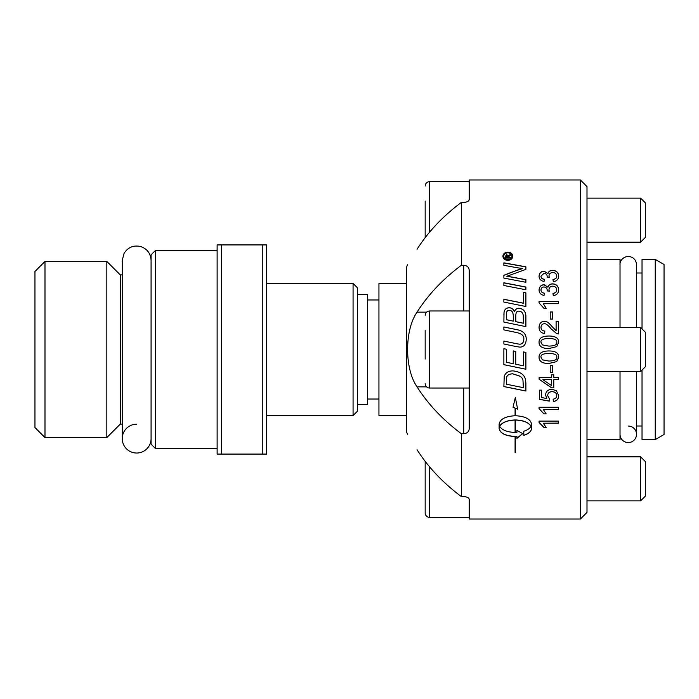 <?xml version="1.0" encoding="UTF-8"?>
<svg xmlns="http://www.w3.org/2000/svg" width="699" height="699" viewBox="0 0 699 699"><rect width="100%" height="100%" fill="white"/><g stroke="black" fill="none" stroke-linecap="round" stroke-linejoin="round"><path stroke-width="1.05" d="M628.279 426.058A8.257 8.257 0 0 1 636.527 434.315A8.257 8.257 0 0 1 628.279 442.572A8.257 8.257 0 0 1 620.022 434.315M664.05 349.5L664.05 434.507L655.243 439.592L655.243 259.408L664.05 264.493L664.05 349.5M655.243 259.408L642.031 259.408L642.031 328.906M642.031 370.094L642.031 439.592L655.243 439.592M620.022 371.519L620.022 439.592L586.994 439.592M586.994 259.408L620.022 259.408L620.022 327.482M407.473 434.262A242.177 242.177 0 0 1 406.469 431.51L406.469 267.49A242.177 242.177 0 0 1 407.473 264.738M406.469 272.444L406.469 349.5M417.058 449.737C404.45 429.448 404.45 429.448 417.058 449.737C404.45 429.448 404.45 429.448 417.058 449.737A238.053 168.328 0 0 0 461.384 496.613L463.708 496.613C467.098 496.823 468.933 497.74 469.212 499.374L469.212 519.025L580.388 519.025L580.388 179.975L586.994 186.581L586.994 512.419L580.388 519.025M463.708 388.024L463.708 433.738L461.384 433.738L461.384 496.613M461.384 433.738A238.053 168.328 180 0 1 417.058 386.862C404.45 368.845 404.45 330.155 417.058 312.138A238.053 168.328 0 0 1 461.384 265.262L463.708 265.262C467.098 265.585 468.933 267.263 469.212 270.286L469.212 428.714C468.933 431.737 467.098 433.415 463.708 433.738M580.388 179.975L469.212 179.975L469.212 199.626C468.933 201.26 467.098 202.177 463.708 202.387L461.384 202.387L461.384 265.262M461.384 202.387A238.053 168.328 180 0 0 417.058 249.263C404.45 269.552 404.45 269.552 417.058 249.263C404.45 269.552 404.45 269.552 417.058 249.263M469.212 270.286C468.933 267.263 467.098 265.585 463.708 265.262L463.708 310.976M469.212 499.374C468.933 497.74 467.098 496.823 463.708 496.613M463.708 202.387C467.098 202.177 468.933 201.26 469.212 199.626M551.607 385.603L551.607 379.688L542.913 379.688L551.607 385.603M406.469 283.453L378.945 283.453L378.945 415.547L406.469 415.547M357.477 294.462L367.386 294.462L367.386 404.538L357.477 404.538M122.246 274.864L120.263 274.864L120.263 424.136L122.246 424.136M120.263 274.864L106.833 261.435L106.833 437.565L120.263 424.136M44.989 437.565L34.95 427.526L34.95 271.474L44.989 261.435L44.989 437.565L106.833 437.565M217.127 244.921L217.127 454.079L221.531 454.079L221.531 244.921L217.127 244.921M221.531 454.079L266.668 454.079L266.668 244.921L221.531 244.921M155.484 250.425L151.08 254.829L151.08 444.171L155.484 448.575L155.484 250.425L217.127 250.425M266.668 283.453L353.074 283.453L353.074 415.547L266.668 415.547M353.074 415.547L357.477 411.143L357.477 287.857L353.074 283.453M262.265 244.921L262.265 454.079M425.175 330.435L425.175 359.033M469.212 310.976L429.579 310.976L429.579 388.024A4.404 4.404 0 0 1 425.175 383.629M645.334 349.5L645.334 332.208L640.607 327.482L640.607 371.519L645.334 366.792L645.334 349.5M425.175 201.094L425.175 237.669M645.334 220.159L645.334 202.867L640.607 198.14L640.607 242.177L645.334 237.45L645.334 220.159M425.175 461.331L425.175 512.97A4.404 4.404 0 0 0 429.579 517.374L429.579 466.818M645.334 478.841L645.334 461.55L640.607 456.823L640.607 500.86L645.334 496.133L645.334 478.841M515.084 420.073C507.238 420.396 502.092 422.476 499.645 426.32C502.1 430.121 507.247 432.157 515.084 432.436L515.084 419.959C507.238 420.282 502.092 422.353 499.645 426.198L499.645 426.32M505.971 257.319L507.588 257.319L506.775 255.353L505.971 257.468L507.588 257.319M506.382 384.214A4047.743 852.037 12.1 0 0 523.394 387.692L522.957 380.169L522.17 378.229L520.371 376.333L512.734 373.843C509.248 373.974 507.247 375.066 506.731 377.128L506.382 384.214M507.85 252.793C505.325 253.012 503.944 254.148 503.717 256.218C503.944 258.298 505.325 259.46 507.85 259.696C510.366 259.486 511.738 258.324 511.983 256.218C511.738 254.13 510.366 252.986 507.85 252.793M510.593 257.319L510.593 258.045L505.255 258.045L505.255 256.507L506.705 254.593L508.208 255.869L510.593 254.296L510.593 255.179L508.322 256.9L510.593 257.319M506.382 319.696L513.293 321.138L513.293 316.516C513.267 312.296 511.93 310.269 509.283 310.435C507.343 310.138 506.382 311.614 506.382 314.873L506.382 319.749L513.293 321.138M515.792 321.645A4106.52 642.171 11.9 0 1 523.394 323.209L523.263 315.345C522.686 312.602 521.253 311.212 518.946 311.169C516.867 310.88 515.818 312.453 515.792 315.887L515.792 321.689A4112.645 643.176 11.9 0 1 523.394 323.244L523.394 323.209M542.38 359.845L548.89 361.06C554.691 360.867 557.313 359.592 556.771 357.224C557.304 354.874 554.683 353.598 548.89 353.397C543.088 353.58 540.458 354.874 541 357.25L542.38 359.845M541 342.309L542.38 344.895L548.89 346.11C554.691 345.918 557.313 344.633 556.771 342.265C557.304 339.915 554.683 338.639 548.89 338.438C543.088 338.631 540.458 339.915 541 342.292L542.38 344.895L548.89 346.119C554.691 345.918 557.313 344.642 556.771 342.274L556.771 342.265M558.711 289.875C558.51 293.231 556.692 295.153 553.276 295.642L552.97 293.405C555.574 292.846 556.841 291.658 556.762 289.858C556.553 287.586 555.216 286.354 552.734 286.162C550.401 286.31 549.152 287.481 548.995 289.683L549.257 291.238L547.212 290.644C547.23 288.469 546.155 287.245 543.997 286.966C542.127 287.079 541.122 288.058 540.991 289.91C540.982 291.701 542.144 292.785 544.469 293.187L544.04 295.415C540.79 294.751 539.13 292.925 539.051 289.954C539.366 286.669 541.035 284.921 544.04 284.711L547.946 287.175C548.549 285 550.13 283.89 552.691 283.846C556.369 284.1 558.379 286.109 558.711 289.875M552.603 311.937L552.603 319.067L550.227 319.067L550.227 311.937L552.603 311.937M552.603 365.437L552.603 372.672L550.227 372.672L550.227 365.437L552.603 365.437M558.387 377.364L558.387 379.688L553.774 379.688L553.774 387.866L551.607 387.866L539.121 379.269L539.121 377.364L551.607 377.364L551.607 374.795L553.774 374.795L553.774 377.364L558.387 377.364M539.051 407.272L558.387 407.272L558.387 409.492L543.324 409.492L546.172 413.887L543.883 413.887L539.051 408.705L539.051 407.272M525.893 279.67L525.893 282.291A4056.367 1623.541 -167.1 0 0 503.874 278.097L503.874 275.275A1049.05 429.78 -26.1 0 1 512.131 272.033L522.555 268.565L516.797 267.665A4095.677 1963.543 -166.6 0 0 503.874 265.323L503.874 262.85A4113.737 2012.246 13.5 0 1 525.893 266.8L525.893 269.386L506.827 276.271L512.472 277.136A4106.747 1686.53 12.9 0 1 525.893 279.67M525.893 292.864L525.893 306.512A4056.367 1059.011 -167.8 0 0 503.874 302.073L503.874 299.268A4052.601 1129.907 12.3 0 1 523.394 303.174L523.394 292.374L525.893 292.864M515.897 346.503A4084.047 100.079 -168.2 0 0 503.874 344.004L503.874 341.06A4071.439 165.418 11.8 0 1 517.4 343.873L519.907 344.205C522.389 343.987 523.7 342.353 523.831 339.312C524.233 335.8 521.62 333.502 515.993 332.409A4045.192 428.679 -168.1 0 0 503.874 329.884L503.874 326.957A4047.061 495.477 11.9 0 1 516.797 329.64C523.001 330.706 526.155 333.877 526.26 339.164C525.989 344.38 523.857 347.036 519.873 347.123L515.897 346.503M523.796 435.363L523.796 431.239C527.448 430.086 529.859 428.443 531.022 426.32C528.575 422.476 523.429 420.396 515.582 420.073L515.582 432.436L516.937 432.393L516.937 430.435L522.747 433.598L516.937 438.413L516.937 436.499L515.582 436.534L515.582 452.699L515.084 452.515L515.084 436.534C505.36 436.027 500.038 433.328 499.112 428.426L499.112 424.197C500.038 419.147 505.36 416.324 515.084 415.739L515.084 408.111L513.031 407.237L515.329 397.451L517.636 409.195L515.582 408.321L515.582 415.73C525.307 416.324 530.628 419.147 531.555 424.197L531.555 428.426C531.371 431.44 528.785 433.756 523.796 435.363M507.85 260.395C504.818 260.107 503.166 258.717 502.887 256.218C503.166 253.737 504.818 252.374 507.85 252.121C510.864 252.348 512.516 253.711 512.813 256.218C512.516 258.744 510.864 260.142 507.85 260.395M525.893 383.314L525.893 391.047A4056.367 920.941 -167.9 0 1 503.874 386.582L504.232 376.481C505.351 372.803 508.234 370.942 512.874 370.881C520.205 371.685 524.425 374.647 525.543 379.749L525.893 383.314M525.893 352.427L525.893 369.247A4056.367 409.064 -168.1 0 1 503.874 364.677L503.874 348.705L506.382 349.229L506.382 362.265L513.241 363.707L513.241 350.915L515.74 351.44L515.74 364.223A4075.292 365.228 11.8 0 0 523.394 365.813L523.394 351.912L525.893 352.427M525.893 315.869L525.893 326.625A4056.367 589.108 -168.1 0 0 503.874 322.082L504.031 312.374C504.556 309.386 506.251 307.84 509.117 307.761C511.607 307.735 513.372 309.063 514.42 311.719C515.259 309.395 516.762 308.242 518.929 308.25C523.184 308.687 525.499 311.23 525.893 315.869M525.893 287.036L525.893 289.77A4056.367 1449.237 -167.4 0 0 503.874 285.489L503.874 282.78A4056.367 1513.055 12.7 0 1 525.893 287.036M539.051 421.095L558.387 421.095L558.387 423.227L543.324 423.227L546.172 427.456L543.883 427.456L539.051 422.476L539.051 421.095M558.711 395.608C558.545 399.12 556.754 401.095 553.337 401.532L553.136 399.173C555.556 398.718 556.771 397.539 556.771 395.617C556.622 393.196 555.05 391.877 552.061 391.676C549.248 391.816 547.789 393.135 547.684 395.651L549.563 399.015L549.274 401.13A4944.132 1454.287 -168.8 0 1 539.375 399.347L539.375 390.129L541.638 390.129L541.638 397.539L546.801 398.535L545.596 395.04C545.849 391.484 547.929 389.553 551.843 389.238L556.378 390.724L558.711 395.608M556.727 361.593L548.89 363.497C542.319 363.497 539.043 361.4 539.051 357.224C538.912 353.109 542.197 351.02 548.89 350.959C555.425 350.95 558.702 353.039 558.711 357.224L556.727 361.593L548.89 363.471C542.319 363.471 539.043 361.383 539.051 357.206M556.727 346.643L548.89 348.548C542.319 348.548 539.043 346.451 539.051 342.265C538.912 338.159 542.197 336.07 548.89 336.009C555.425 336.001 558.702 338.089 558.711 342.265L556.727 346.643M556.116 330.644L556.116 321.295L558.387 321.295L558.387 333.912L556.745 333.641L551.266 329.011C548.138 325.184 545.823 323.427 544.338 323.733C542.284 323.864 541.175 325.061 541 327.324C541.087 329.683 542.372 330.924 544.862 331.055L544.617 333.475C540.947 333.056 539.095 330.985 539.051 327.263C539.313 323.454 541.096 321.47 544.399 321.322C546.225 320.841 548.898 322.711 552.411 326.94L556.116 330.671L552.411 326.94M539.051 301.435L558.387 301.435L558.387 303.707L543.324 303.707L546.172 308.276L543.883 308.276L539.051 302.903L539.051 301.435M558.711 276.114C558.51 279.355 556.692 281.208 553.276 281.68L552.97 279.521C555.574 278.98 556.841 277.844 556.762 276.105C556.553 273.912 555.216 272.732 552.734 272.549C550.401 272.689 549.152 273.816 548.995 275.93L549.257 277.433L547.212 276.856C547.23 274.768 546.155 273.589 543.997 273.326L540.991 276.157C540.982 277.879 542.144 278.927 544.469 279.312L544.04 281.47C540.79 280.823 539.13 279.058 539.051 276.192C539.366 273.029 541.035 271.352 544.04 271.151L547.946 273.519C548.549 271.43 550.13 270.364 552.691 270.321C556.369 270.565 558.379 272.496 558.711 276.114M552.97 279.635C555.574 279.093 556.841 277.957 556.762 276.219L556.762 276.105M549.257 277.547L548.995 275.93M547.186 277.32L547.212 276.856M544.469 279.425C542.144 279.041 540.982 277.992 540.991 276.28L540.991 276.157M539.051 276.315C539.366 273.16 541.035 271.483 544.04 271.282L547.946 273.519M547.946 273.641C548.549 271.562 550.13 270.496 552.691 270.452C556.369 270.696 558.379 272.627 558.711 276.236M546.172 308.346L543.324 303.707M539.051 301.514L558.387 301.514M556.116 321.339L558.387 321.339M544.862 331.081C542.372 330.959 541.087 329.71 541 327.359L541 327.324M539.051 327.298C539.313 323.488 541.096 321.514 544.399 321.374C546.225 320.885 548.898 322.755 552.411 326.983M539.051 342.274C538.912 338.176 542.197 336.097 548.89 336.027C555.425 336.027 558.702 338.106 558.711 342.274M558.711 357.206L556.727 361.566M556.771 357.224L556.771 357.206C557.304 354.865 554.683 353.589 548.89 353.388C543.088 353.58 540.458 354.865 541 357.241L541 357.25M558.711 395.529C558.545 399.042 556.754 401.008 553.337 401.453L553.136 399.164M547.684 395.651L547.684 395.573C547.789 393.065 549.248 391.746 552.061 391.606C555.05 391.816 556.622 393.126 556.771 395.547L556.771 395.617M549.554 399.007L549.274 401.13M549.274 401.043A4951.62 1456.567 -168.8 0 1 539.375 399.269M545.596 394.97L546.801 398.535M558.387 423.113L543.324 423.227M546.12 427.334L543.883 427.456M543.883 427.334L539.051 422.362M503.874 282.894A4062.413 1515.406 12.7 0 1 525.893 287.132M503.874 315.223L504.031 312.436C504.556 309.447 506.251 307.909 509.117 307.822C511.607 307.805 513.372 309.124 514.42 311.78L514.42 311.719M514.42 311.78C515.259 309.465 516.762 308.303 518.929 308.311C523.184 308.748 525.499 311.291 525.893 315.931M525.893 369.221A4062.413 409.701 -168.2 0 1 503.874 364.651M503.874 348.705L506.382 349.229M525.893 390.986A4062.413 922.374 -167.9 0 1 503.874 386.521M523.394 387.63L522.957 380.116L522.17 378.185L520.371 376.289L512.734 373.799C509.248 373.939 507.247 375.031 506.731 377.076L506.382 384.162M505.255 258.045L505.255 256.655L506.705 254.751L508.208 255.869M508.208 256.026L508.488 255.493M508.488 255.642L510.593 254.453L510.593 255.179M508.505 256.472L508.322 257.049M510.593 258.045L510.593 257.468L508.322 257.319M502.887 256.367C503.166 253.894 504.818 252.531 507.85 252.278C510.864 252.505 512.516 253.868 512.813 256.367M503.717 256.218L503.717 256.367C503.944 258.447 505.325 259.609 507.85 259.845C510.366 259.626 511.738 258.473 511.983 256.367L511.983 256.218M515.582 420.073L515.582 419.959C523.429 420.282 528.575 422.353 531.022 426.198L531.022 426.32M523.796 435.224C528.785 433.616 531.371 431.309 531.555 428.295M515.582 408.321L517.601 409.081M513.066 407.159L515.084 408.111M499.112 428.295C500.038 433.188 505.36 435.888 515.084 436.394L515.084 436.534M515.084 452.349L515.582 452.533M515.582 436.534L516.937 436.499M516.937 438.264L522.747 433.467M503.874 341.068A4077.512 165.672 11.8 0 1 517.4 343.882L519.907 344.214C522.389 343.995 523.7 342.361 523.831 339.33L523.831 339.312M503.874 326.992A4053.09 496.246 11.9 0 1 516.797 329.666C523.001 330.732 526.155 333.904 526.26 339.181M503.874 299.347A4058.639 1131.672 12.3 0 1 523.394 303.244L523.394 303.174M523.394 292.462L525.893 292.951M503.874 275.397A1050.204 430.366 -26.1 0 1 512.131 272.164L518.492 269.7M518.492 269.831L522.555 268.565M503.874 262.99A4119.871 2015.383 13.4 0 1 525.893 266.931M525.893 279.783A4112.872 1689.16 12.9 0 0 512.472 277.258L506.827 276.271M558.387 409.396L543.324 409.492M546.129 413.782L543.883 413.887M543.883 413.782L539.051 408.609M558.387 379.644L553.774 379.688M553.774 387.805L551.607 387.866M551.607 387.805L539.121 379.225M551.607 379.688L542.913 379.688M552.603 372.637L550.227 372.637M550.227 311.999L552.603 311.999M552.97 293.493C555.574 292.933 556.841 291.754 556.762 289.954L556.762 289.858M549.257 291.326L548.995 289.683M547.186 291.099L547.212 290.644M544.469 293.274C542.144 292.881 540.982 291.789 540.991 290.006L540.991 289.91M539.051 290.05C539.366 286.765 541.035 285.026 544.04 284.816L547.946 287.175M547.946 287.272C548.549 285.105 550.13 283.995 552.691 283.951C556.369 284.205 558.379 286.214 558.711 289.971M151.08 438.605A14.417 14.417 0 0 1 136.663 453.031A14.417 14.417 0 0 1 122.246 438.605A14.417 14.417 0 0 1 136.663 424.188M417.058 386.862L426.6 386.862M417.058 312.138L426.6 312.138M429.579 232.182L429.579 181.626L469.212 181.626M636.527 327.482L636.527 264.685C636.16 260.08 633.705 257.346 629.17 256.481C622.311 256.227 619.541 262.169 620.022 264.685M636.527 434.315L636.527 371.519M636.527 426.006L642.031 426.006M636.527 272.994L642.031 272.994M378.945 299.967L367.386 299.967M378.945 399.033L367.386 399.033M44.989 261.435L106.833 261.435M155.484 448.575L217.127 448.575M429.579 388.024L469.212 388.024M429.579 310.976C426.906 311.23 425.438 312.698 425.175 315.371M586.994 371.519L640.607 371.519M586.994 327.482L640.607 327.482M429.579 181.626C426.906 181.889 425.438 183.356 425.175 186.03M586.994 242.177L640.607 242.177M586.994 198.14L640.607 198.14M429.579 517.374L469.212 517.374M586.994 500.86L640.607 500.86M586.994 456.823L640.607 456.823M151.08 260.395C150.678 253.44 147.183 248.818 140.604 246.52C133.492 244.991 127.969 247.289 124.038 253.414L122.246 260.395L122.246 438.605"/></g></svg>
